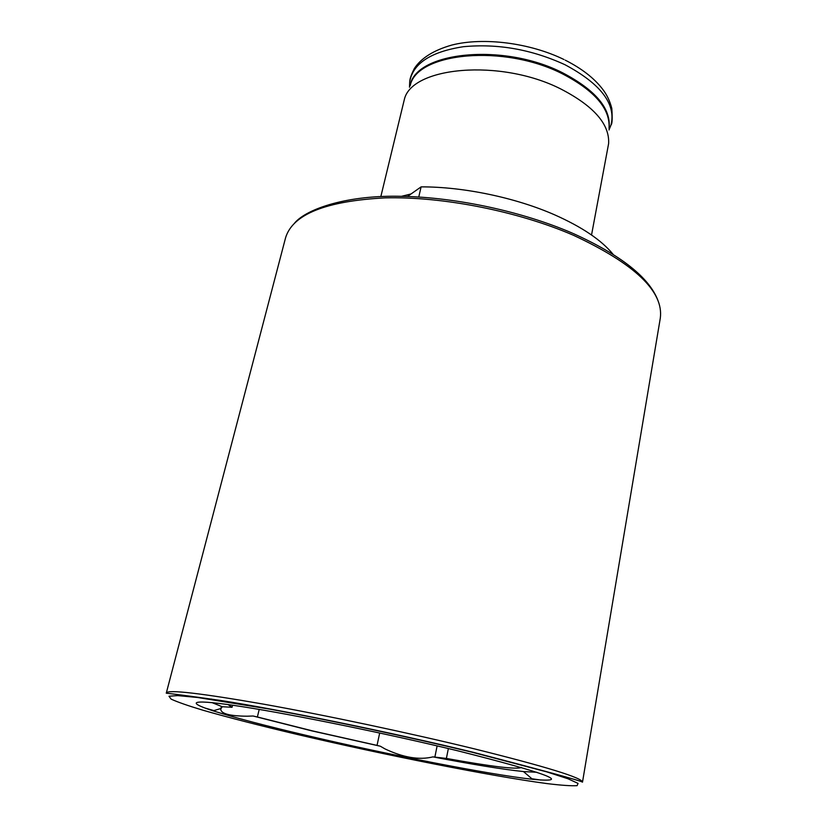 <?xml version="1.0" encoding="UTF-8"?>
<svg xmlns="http://www.w3.org/2000/svg" width="827" height="827" viewBox="0 0 827 827"><rect width="100%" height="100%" fill="white"/><g stroke="black" fill="none" stroke-linecap="round" stroke-linejoin="round"><path stroke-width="1.24" d="M259.202 709.432L257.383 716.978L253.093 716.006L247.046 716.203C229.575 716.058 220.809 713.67 220.726 709.039L222.267 706.713L211.95 702.599M379.686 733.001L377.04 745.396L312.627 730.923L257.383 716.978M521.455 767.466C516.648 769.627 491.631 766.608 446.394 758.431L432.966 756.881C419.299 760.251 403.287 757.573 384.937 748.88L380.348 746.223L311.624 730.83L253.093 716.006M210.316 699.218L211.516 699.032M306.528 735.441C265.539 725.796 234.392 717.588 213.066 710.817C184.235 701.513 191.244 698.691 243.355 706.837C295.074 714.9 388.308 733.952 457.682 750.782C548.322 773.648 573.266 783.159 532.536 779.303C489.749 774.641 387.46 754.544 306.528 735.441M380.833 196.588L404.279 99.767C411.112 66.698 500.252 58.314 560.654 88.902C593.745 105.99 609.726 124.215 608.62 143.567L591.532 235.002M418.751 197.033L421.108 186.871C463.451 186.726 515.521 197.622 554.71 214.865C582.063 227.043 601.518 240.171 613.055 254.271M536.93 772.273L523.481 771.57C502.63 769.368 472.465 764.468 432.966 756.881M222.267 706.713L232.046 707.281L228.025 704.563M448.358 748.538L446.394 758.431M407.442 196.495L421.108 186.871M401.467 196.34L411.06 193.952M380.348 746.223L377.04 745.396M232.046 707.281L232.563 705.204M410.047 85.894C414.875 51.987 502.981 42.187 562.732 72.869C595.874 90.288 611.318 108.854 609.044 128.557M437.121 745.892L434.868 757.118M472.258 752.26L546.668 771.849L568.056 778.786L578.042 783.396L577.101 785.65C571.488 786.032 561.45 785.34 547.009 783.593C491.641 776.253 385.227 755.092 297.668 734.541C259.895 725.61 228.304 717.495 202.894 710.207C187.987 705.72 177.391 702.02 171.096 699.104L168.997 696.22L177.66 695.6L197.643 697.502L269.581 709.101C331.172 720.431 409.375 737.084 472.258 752.26M474.584 748.911C546.43 766.794 582.404 777.876 582.497 782.156C580.678 780.74 544.094 770.743 472.734 752.177C391.161 732.36 280.374 709.783 220.571 700.438C159.125 691.682 166.785 693.688 166.33 692.943C168.067 689.429 200.475 693.16 263.544 704.149C325.456 715.221 410.037 733.146 474.584 748.911M540.941 780.068L531.906 778.755M166.33 692.943L285.563 237.835C292.603 214.338 325.786 201.013 385.124 197.87C442.91 196.392 517.878 211.205 573.318 235.209C634.867 263.896 663.864 291.549 660.297 318.178L582.497 782.156M410.295 85.274C417.273 52.452 503.932 43.852 562.515 73.872C594.634 90.65 610.15 108.657 609.065 127.885M409.52 86.566L409.716 81.677C413.004 63.421 430.867 51.76 463.306 46.715C497.833 43.428 531.751 49.444 565.068 64.764C600.712 83.847 616.043 103.882 611.07 124.846L609.241 129.384M213.873 710.579L205.086 708.067M220.912 708.522L213.066 710.817M658.044 300.739C649.402 277.655 621.129 255.243 573.214 233.514M609.003 129.984L611.07 124.846C612.228 123.905 612.476 118.437 611.815 108.451C609.923 100.956 606.718 94.361 602.201 88.644C593.827 77.903 581.505 68.403 565.223 60.144M409.489 87.217L409.716 81.677C410.006 79.733 409.789 77.614 414.337 68.517C421.181 58.066 433.658 50.251 451.78 45.072C483.34 36.977 529.89 42.839 564.004 59.534M294.763 222.856C307.075 208.611 347.888 194.79 402.222 196.35C456.783 197.405 522.633 211.66 572.48 233.193M523.481 771.57L532.536 779.303M221.388 706.413L220.85 708.543"/></g></svg>

